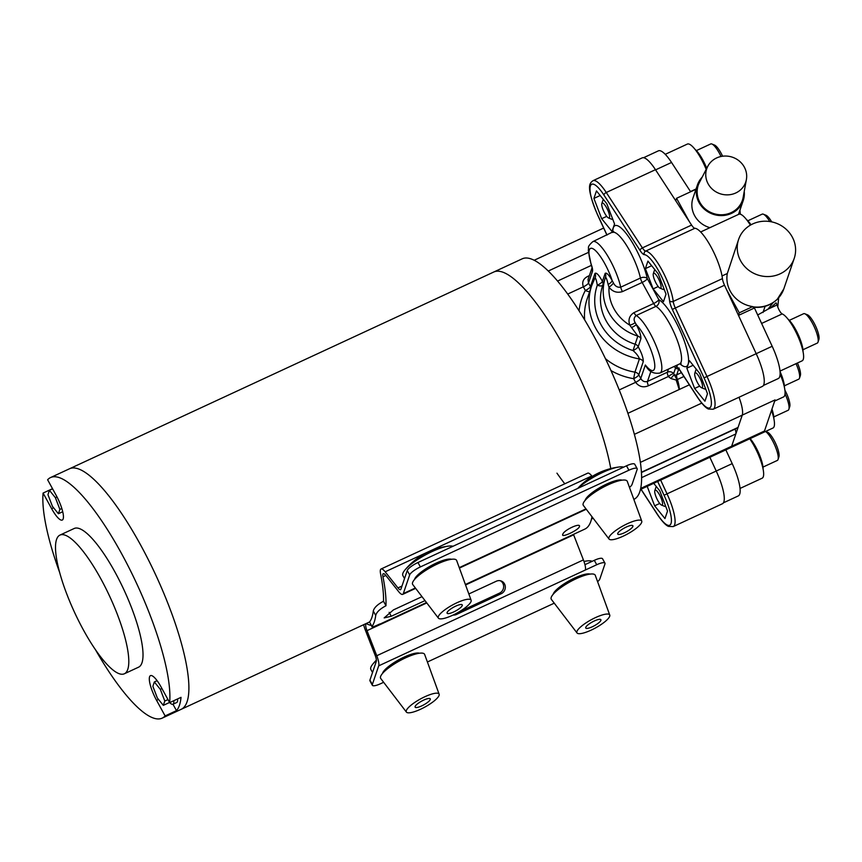 <?xml version="1.0" encoding="UTF-8"?>
<svg xmlns="http://www.w3.org/2000/svg" width="862" height="862" viewBox="0 0 862 862"><rect width="100%" height="100%" fill="white"/><g stroke="black" fill="none" stroke-linecap="round" stroke-linejoin="round"><path stroke-width="1.29" d="M59.715 572.637A132.608 33.489 65.1 0 1 43.1 493.064L51.645 508.677A19.869 5.021 -114.9 0 0 62.269 520.055A19.869 5.021 -114.9 0 0 56.181 495.381L47.625 479.768A132.608 33.489 65.1 0 1 50.578 477.548L69.542 468.756A132.608 33.489 65.1 0 1 140.441 544.676A132.608 33.489 65.1 0 1 181.117 709.351L369.593 621.944M50.578 477.548A132.608 33.489 65.1 0 1 121.488 553.469A132.608 33.489 65.1 0 1 169.642 702.627L161.097 687.014A19.869 5.021 -114.9 0 0 150.473 675.636A19.869 5.021 -114.9 0 0 156.561 700.31L165.116 715.923A132.608 33.489 65.1 0 1 162.164 718.143L181.117 709.351A132.608 33.489 65.1 0 0 140.441 544.676A132.608 33.489 65.1 0 0 69.542 468.756L493.818 271.993A132.608 33.489 65.1 0 1 564.718 347.914A132.608 33.489 65.1 0 1 610.759 468.572A132.608 33.489 65.1 0 0 564.718 347.914A132.608 33.489 65.1 0 0 493.818 271.993L522.253 258.805A132.608 33.489 65.1 0 1 593.153 334.725A132.608 33.489 65.1 0 1 633.839 499.4M414.503 579.523A21.593 5.344 -28.7 0 1 414.59 579.221A21.593 5.344 -28.7 0 1 431.377 565.537A21.593 5.344 -28.7 0 1 451.462 559.287M585.126 500.391A21.593 5.344 -28.7 0 1 585.212 500.1A21.593 5.344 -28.7 0 1 601.999 486.405A21.593 5.344 -28.7 0 1 622.084 480.156M382.502 673.459A21.593 5.344 -28.7 0 1 382.588 673.168A21.593 5.344 -28.7 0 1 399.375 659.473A21.593 5.344 -28.7 0 1 419.46 653.224M553.124 594.338A21.593 5.344 -28.7 0 1 553.21 594.047A21.593 5.344 -28.7 0 1 569.997 580.352A21.593 5.344 -28.7 0 1 590.082 574.103M562.757 534.408C560.677 538.438 578.37 530.238 579.436 526.671C581.182 522.027 563.468 530.238 562.757 534.408L562.757 535.087M407.252 570.536A10.797 2.672 -28.7 0 1 417.962 562.52L420.376 566.927A10.797 2.672 151.3 0 0 409.665 574.932L407.252 570.536L400.905 589.177A8.642 2.177 65.1 0 1 400.518 589.673A8.642 2.177 65.1 0 1 397.964 587.916L385.163 571.808A13.824 3.491 -114.9 0 0 381.079 568.995A13.824 3.491 -114.9 0 0 380.595 573.93A129.58 32.724 65.1 0 1 383.515 601.267L385.982 605.77A134.763 34.038 -114.9 0 0 382.954 576.786A8.642 2.177 65.1 0 1 383.267 573.693A8.642 2.177 65.1 0 1 385.82 575.45L398.61 591.569A13.824 3.491 -114.9 0 0 402.694 594.371A13.824 3.491 -114.9 0 0 403.319 593.584L415.365 587.992M381.079 568.995L587.722 473.163A13.824 3.491 65.1 0 1 591.806 475.975L592.183 476.449M420.376 566.927L628.904 470.221L626.502 465.814A10.797 2.672 -28.7 0 1 634.734 464.241L637.147 468.648A10.797 2.672 151.3 0 0 628.904 470.221M409.665 574.932L403.319 593.584M629.486 487.439A10.797 2.672 151.3 0 0 632.04 484.466L637.158 469.434A10.797 2.672 151.3 0 0 637.147 468.648M417.962 562.52L626.502 465.814M370.972 625.381A134.763 34.038 -114.9 0 1 366.9 623.916A8.642 2.177 65.1 0 0 366.178 623.851A8.642 2.177 65.1 0 0 367.007 630.661L376.759 655.734A13.824 3.491 -114.9 0 1 378.698 665.841L372.352 684.493A10.797 2.672 151.3 0 0 372.362 685.279A10.797 2.672 151.3 0 0 380.595 683.706L383.644 682.295M427.412 661.994L554.255 603.174M597.603 581.699A10.797 2.672 151.3 0 0 599.844 578.984L604.962 563.953A10.797 2.672 151.3 0 0 604.962 563.166A10.797 2.672 151.3 0 0 596.719 564.739L585.341 570.019A13.824 3.491 65.1 0 0 583.402 559.901L573.65 534.828A8.642 2.177 -114.9 0 1 573.478 534.375M372.362 685.279L369.949 680.872A10.797 2.672 -28.7 0 1 369.938 680.086L372.352 684.493M363.645 624.702A13.824 3.491 -114.9 0 0 365.326 630.047L375.078 655.12A8.642 2.177 65.1 0 1 376.285 661.445L369.938 680.086M596.719 564.739L594.306 560.332L584.942 564.675M594.306 560.332A10.797 2.672 -28.7 0 1 602.549 558.759L604.962 563.166M579.436 526.671L579.426 525.96M385.605 605.943C379.862 609.035 376.565 612.203 375.724 615.457L373.289 611.018C374.108 607.753 377.394 604.553 383.137 601.439M376.198 625.596A134.763 34.038 -114.9 0 0 378.17 624.95A134.763 34.038 -114.9 0 0 379.786 623.98L379.399 624.153C373.806 626.814 371.328 627.579 371.975 626.448L369.55 622.008L371.975 626.448A134.763 34.038 -114.9 0 0 375.724 615.457M591.968 516.704A134.763 34.038 65.1 0 1 584.802 529.117L465.394 584.501M421.981 596.666L393.438 609.897L384.172 617.903L391.273 616.255L425.009 600.62M373.289 611.018A129.58 32.724 65.1 0 1 369.55 622.008M468.842 593.961L496.361 581.203A6.907 6.487 -70 0 1 505.326 587.141A6.907 6.487 -70 0 1 501.221 593.713L456.483 614.466A6.907 6.487 -70 0 1 453.121 615.037M500.294 580.719A6.907 6.487 -70 0 1 499.54 593.11L459.037 611.891M383.515 601.267L385.982 605.77M404.515 578.574L402.856 575.547A29.373 7.262 -28.7 0 1 402.845 573.392A29.373 7.262 -28.7 0 1 404.892 570.062A29.373 7.262 -28.7 0 1 431.97 551.615A29.373 7.262 -28.7 0 1 448.671 546.099A29.373 7.262 -28.7 0 1 452.992 546.282M456.817 602.807A18.662 4.612 -28.7 0 1 471.126 600.254A18.662 4.612 -28.7 0 1 452.561 615.296A18.662 4.612 -28.7 0 1 438.424 618.162A18.662 4.612 -28.7 0 1 456.817 602.807M438.424 618.162L412.747 584.565A25.052 6.196 -28.7 0 1 437.443 563.963A25.052 6.196 -28.7 0 1 456.666 560.526L471.126 600.254M453.703 611.945A8.642 2.133 -28.7 0 1 447.109 613.205A8.642 2.133 -28.7 0 1 455.675 606.158A8.642 2.133 -28.7 0 1 462.269 604.908A8.642 2.133 -28.7 0 1 453.703 611.945M424.826 696.755A18.662 4.612 -28.7 0 1 439.135 694.201A18.662 4.612 -28.7 0 1 420.57 709.243A18.662 4.612 -28.7 0 1 406.422 712.109A18.662 4.612 -28.7 0 1 424.826 696.755M406.422 712.109L380.745 678.513A25.052 6.196 -28.7 0 1 405.452 657.9A25.052 6.196 -28.7 0 1 424.664 654.473L439.135 694.201M421.712 705.892A8.642 2.133 -28.7 0 1 415.118 707.142A8.642 2.133 -28.7 0 1 423.684 700.106A8.642 2.133 -28.7 0 1 430.267 698.845A8.642 2.133 -28.7 0 1 421.712 705.892M372.513 672.511L370.865 669.483A29.373 7.262 -28.7 0 1 370.843 667.339A29.373 7.262 -28.7 0 1 372.901 664.009A29.373 7.262 -28.7 0 1 376.403 660.432M578.003 488.301A29.373 7.262 -28.7 0 1 602.592 472.484A29.373 7.262 -28.7 0 1 619.293 466.967A29.373 7.262 -28.7 0 1 623.614 467.15M627.439 523.687A18.662 4.612 -28.7 0 1 641.748 521.122A18.662 4.612 -28.7 0 1 623.183 536.175A18.662 4.612 -28.7 0 1 609.035 539.03A18.662 4.612 -28.7 0 1 627.439 523.687M609.035 539.03L583.369 505.444A25.052 6.196 -28.7 0 1 608.066 484.832A25.052 6.196 -28.7 0 1 627.288 481.395L641.748 521.122M624.325 532.813A8.642 2.133 -28.7 0 1 617.731 534.074A8.642 2.133 -28.7 0 1 626.297 527.038A8.642 2.133 -28.7 0 1 632.891 525.777A8.642 2.133 -28.7 0 1 624.325 532.813M583.994 561.528A29.373 7.262 -28.7 0 1 587.291 560.914A29.373 7.262 -28.7 0 1 592.151 561.334M595.437 617.623A18.662 4.612 -28.7 0 1 609.757 615.069A18.662 4.612 -28.7 0 1 591.192 630.111A18.662 4.612 -28.7 0 1 577.044 632.977A18.662 4.612 -28.7 0 1 595.437 617.623M577.044 632.977L551.368 599.392A25.052 6.196 -28.7 0 1 576.075 578.779A25.052 6.196 -28.7 0 1 595.286 575.342L609.757 615.069M592.334 626.76A8.642 2.133 -28.7 0 1 585.74 628.021A8.642 2.133 -28.7 0 1 594.295 620.985A8.642 2.133 -28.7 0 1 600.889 619.724A8.642 2.133 -28.7 0 1 592.334 626.76M52.517 488.689L43.1 493.064M83.442 630.014A76.459 19.309 65.1 0 1 59.984 535.076A76.459 19.309 65.1 0 1 100.865 578.855A76.459 19.309 65.1 0 1 124.322 673.793A76.459 19.309 65.1 0 1 83.442 630.014M59.984 535.076L74.207 528.481A76.459 19.309 65.1 0 1 115.088 572.26A76.459 19.309 65.1 0 1 138.534 667.199L124.322 673.793M163.317 705.364L164.793 701.032L160.31 689.32L154.341 681.95L152.865 686.292L157.347 697.994L163.317 705.364L169.555 702.465A15.548 3.922 -114.9 0 0 169.555 702.476M164.793 701.032L167.961 699.556M160.31 689.32L161.948 688.566M154.341 681.95L157.1 680.678M55.394 497.686L49.425 490.327L47.949 494.659L52.431 506.36L58.401 513.73L59.877 509.399L55.394 497.686L57.011 496.943M59.877 509.399L61.816 508.494M49.425 490.327L52.604 488.851M58.401 513.73L62.71 511.737M169.685 702.605A15.548 3.922 -114.9 0 0 172.95 704.254A15.548 3.922 -114.9 0 0 173.812 700.698M172.982 704.243L176.484 710.644A132.608 33.489 -114.9 0 0 181.02 697.347L169.642 702.627M172.95 704.254L176.742 702.487A15.548 3.922 -114.9 0 0 177.604 698.931M162.164 718.143A132.608 33.489 65.1 0 1 95.477 649.743M165.116 715.923L176.484 710.644M564.782 483.797A132.608 33.489 65.1 0 1 556.949 473.163M665.259 154.32L687.359 144.073A25.914 6.54 65.1 0 1 701.215 158.91A25.914 6.54 65.1 0 1 706.183 169.405M749.735 438.801A25.914 6.54 65.1 0 1 754.185 446.02A25.914 6.54 65.1 0 1 762.127 478.205L740.027 488.452M777.168 304.911L767.977 309.167A24.19 22.627 -161.2 0 0 768.042 309.113L770.326 308.057L776.048 302.853L777.168 304.911A6.282 1.584 -114.9 0 0 782.19 313.908A25.914 6.54 65.1 0 1 794.15 328.659A25.914 6.54 65.1 0 1 802.102 360.844L780.002 371.102M773.063 302.691L768.042 309.113M767.977 309.167L757.698 314.986M709.911 227.676A24.19 22.627 -161.2 0 1 694.643 215.683A24.19 22.627 -161.2 0 1 692.973 198.044L697.412 185.007A24.19 22.627 -161.2 0 1 702.185 177.152M744.229 191.472A24.19 22.627 -161.2 0 1 743.216 200.598A24.19 22.627 -161.2 0 1 722.464 215.565A24.19 22.627 -161.2 0 1 699.082 202.645A24.19 22.627 -161.2 0 1 697.412 185.007M641.393 472.548L737.689 427.886A8.211 2.069 -114.9 0 0 738.055 427.423L742.247 415.139A25.914 6.54 -114.9 0 0 739.014 397.253A25.914 6.54 65.1 0 1 742.247 415.139L731.655 446.236A25.914 6.54 65.1 0 1 730.491 447.723A25.914 6.54 -114.9 0 0 731.655 446.236L735.836 433.952A8.211 2.069 -114.9 0 0 735.103 429.093M780.11 374.108A25.914 6.54 65.1 0 1 783.558 396.929L774.69 401.035M738.615 239.41A29.373 27.476 -161.2 0 1 752.752 223.915A29.373 27.476 -161.2 0 1 785.131 228.376A29.373 27.476 -161.2 0 1 794.225 258.352A29.373 27.476 -161.2 0 1 780.088 273.847A29.373 27.476 -161.2 0 1 747.71 269.386A29.373 27.476 -161.2 0 1 738.615 239.41L727.302 273.513L722.022 275.959M744.305 167.066A20.602 19.276 18.8 0 0 725.815 156.044A20.602 19.276 18.8 0 0 707.767 166.344A20.602 19.276 18.8 0 0 708.133 183.843A20.602 19.276 18.8 0 0 729.467 194.737A20.602 19.276 18.8 0 0 746.395 179.501A20.602 19.276 18.8 0 0 744.305 167.066M707.767 166.344L699.427 182.485A23.328 21.819 18.8 0 0 699.836 202.301A23.328 21.819 18.8 0 0 723.983 214.627A23.328 21.819 18.8 0 0 743.163 197.376L746.395 179.501M740.329 214.218L739.941 210.209M643.558 157.724L658.428 150.828A31.969 8.07 65.1 0 1 671.541 162.465L690.645 191.763M725.847 449.878L732.204 463.627A31.969 8.07 65.1 0 1 738.281 495.93L723.412 502.826M771.512 410.387A25.914 6.54 65.1 0 1 772.955 428.026L640.412 489.497M640.337 462.398L775.078 399.903L764.486 431.011L640.649 488.442M738.475 315.395L754.455 307.982L772.18 346.276A31.969 8.07 65.1 0 1 778.257 378.569L763.387 385.465M750.382 225.154A25.914 6.54 65.1 0 0 738.831 214.261L700.644 231.975M727.302 273.513A29.373 27.476 18.8 0 0 752.698 306.603L739.273 312.831L738.432 315.287M726.515 289.535L739.273 312.831M752.645 306.775L752.946 307.141C762.417 308.208 770.531 305.601 777.265 299.297L783.817 288.899A29.373 27.476 -161.2 0 1 769.68 304.394A29.373 27.476 -161.2 0 1 752.645 306.775L752.698 306.603M695.957 189.295L676.562 198.292L689.32 221.588M675.722 200.749L676.562 198.292M655.465 169.685L606.266 192.495L642.395 247.89A8.642 2.177 -114.9 0 0 645.66 251.09A31.969 8.07 65.1 0 1 661.714 269.59A31.969 8.07 65.1 0 1 673.222 301.431A8.642 2.177 -114.9 0 0 675.323 308.036L707.002 376.5A32.4 8.178 65.1 0 1 713.165 409.234L762.364 386.424A32.4 8.178 -114.9 0 0 756.2 353.689L724.522 285.225A8.642 2.177 65.1 0 1 722.421 278.62A31.969 8.07 -114.9 0 0 710.913 246.769A31.969 8.07 -114.9 0 0 694.858 228.279A8.642 2.177 65.1 0 1 691.593 225.079L655.465 169.685A32.4 8.178 -114.9 0 0 642.168 157.886L592.97 180.708A32.4 8.178 65.1 0 1 606.266 192.495A2.705 1.304 146.9 0 0 603.928 195.06A29.696 7.499 -114.9 0 0 590.416 185.955A29.696 7.499 -114.9 0 0 597.388 214.261L607.01 235.057M622.45 291.604C617.095 293.22 612.623 291.755 609.014 287.229A5.183 1.024 140.9 0 0 613.464 282.962C615.069 286.216 617.483 287.617 620.705 287.186L640.423 278.038A5.183 3.308 167.6 0 1 647.308 278.62A5.183 1.282 -28.7 0 1 642.168 282.456L622.45 291.604A5.183 1.304 65.1 0 1 620.705 287.186A31.969 8.07 65.1 0 0 609.973 259.915A31.969 8.07 65.1 0 0 592.884 241.608L613.69 231.512M605.426 358.657A58.745 54.952 18.8 0 0 634.928 372.147L639.421 358.937A5.183 4.849 -161.2 0 1 643.278 361.641C643.375 358.021 641.673 353.043 638.182 346.707A5.183 1.282 -28.7 0 1 633.042 350.554L637.837 336.094L629.788 325.168A43.197 40.406 18.8 0 1 609.014 287.229L608.13 284.503A5.183 1.886 149.3 0 0 612.149 280.527L613.464 282.962M602.775 285.225A5.183 1.832 19.1 0 1 597.291 285.247A5.183 1.282 151.3 0 0 602.43 281.4C598.961 275.021 596.472 272.36 594.974 273.416A5.183 4.849 -161.2 0 1 595.33 277.198L595.33 277.198A5.183 4.849 -161.2 0 1 595.114 277.726M608.13 284.503C607.193 280.161 606.32 277.704 605.533 277.111L605.544 277.09A5.183 4.849 18.8 0 0 605.544 277.09A5.183 4.849 18.8 0 0 605.189 273.308C606.589 272.478 608.917 274.881 612.149 280.527A26.776 6.767 -114.9 0 0 594.112 249.452A26.776 6.767 -114.9 0 0 591.58 265.399A5.183 2.047 161.6 0 1 591.213 264.936L592.108 267.597M643.278 361.641L638.774 374.851L640.757 378.461L645.336 364.992L646.36 366.759C649.495 371.931 654.042 374.022 659.98 373.03A31.969 8.07 65.1 0 0 650.174 333.335A31.969 8.07 65.1 0 0 636.221 315.524A5.183 1.304 65.1 0 1 633.958 312.637L653.676 303.489A5.183 1.282 151.3 0 0 658.816 299.642A5.183 4.741 -61 0 1 655.939 306.376L636.221 315.524C633.861 317.55 633.495 319.877 635.111 322.507L636.285 324.629A5.183 0.657 -26.8 0 1 631.674 327.506M635.111 322.507A5.183 1.498 -18 0 1 629.788 325.168C627.967 319.824 629.357 315.643 633.958 312.637M584.662 319.888A58.745 54.952 18.8 0 1 587.227 298.715L591.731 285.505A58.745 54.952 -161.2 0 0 639.421 358.937C638.645 356.405 636.512 353.603 633.042 350.554A53.563 50.104 -161.2 0 1 597.291 285.247C596.569 280.646 595.825 278.189 595.039 277.866L591.731 285.505A58.745 54.952 -161.2 0 1 595.039 277.866M645.336 364.992A26.776 6.767 -114.9 0 0 653.978 359.82A26.776 6.767 -114.9 0 0 636.285 324.629C639.41 330.588 640.962 335.253 640.94 338.615L638.182 346.707A5.183 4.849 18.8 0 0 635.078 344.186A48.38 45.255 18.8 0 1 602.721 285.376A48.38 45.255 18.8 0 1 602.786 285.203M675.862 365.66A5.183 4.849 -161.2 0 1 676.789 366.889L675.582 367.902L673.664 373.548A5.183 0.959 -35.1 0 0 668.319 376.522L648.418 385.756C643.332 387.868 639.065 386.726 635.628 382.329A10.366 9.697 -161.2 0 1 635.617 382.308L633.635 378.687A63.928 59.801 -161.2 0 1 610.953 370.563M589.64 291.625A5.183 1.81 28.1 0 1 585.341 290.462L583.358 286.852C581.699 281.96 583.38 278.372 588.38 276.088L589.371 275.625M591.957 268.017L588.024 279.579L588.487 282.995L590.481 286.626A5.183 4.849 -161.2 0 1 590.944 287.811M634.928 372.147L633.635 378.687A5.183 1.282 -28.7 0 0 638.774 374.851A5.183 4.849 -161.2 0 0 634.928 372.147M635.617 382.308A5.183 1.282 -28.7 0 0 640.757 378.461A5.183 4.849 18.8 0 0 640.768 378.472C642.416 381.252 644.657 382.243 647.481 381.446L667.393 372.212A5.183 4.849 -161.2 0 1 673.664 373.548L676.961 379.689L679.202 389.527L676.196 380.034L671.056 378.612L668.319 376.522A5.183 1.304 -114.9 0 1 667.393 372.212L668.449 369.098M678.739 368.925L676.735 374.819A2.705 2.521 -161.2 0 1 674.558 374.873A5.183 1.907 -60.1 0 0 671.056 378.612M681.411 372.653L676.735 374.819A8.642 2.177 -114.9 0 0 677.37 379.517A2.705 1.153 162.2 0 1 676.961 379.689A5.183 2.241 -19.8 0 0 676.196 380.034M614.552 223.958L606.794 203.68L596.461 190.911L593.907 198.422L601.676 218.7L611.998 231.469L614.552 223.958M606.74 216.351L601.676 218.7M600.189 195.512L593.907 198.422M666.024 294.147L658.256 273.868L647.933 261.111L645.379 268.621L653.137 288.889L663.471 301.657L666.024 294.147M658.212 286.54L653.137 288.889M651.65 265.711L645.379 268.621M707.486 393.708L699.728 373.429L689.406 360.672L686.842 368.182L694.61 388.45L704.933 401.218L707.486 393.708M699.675 386.101L694.61 388.45M693.123 365.272L686.842 368.182M660.669 480.102L667.037 493.861A32.4 8.178 65.1 0 1 673.2 526.596L722.388 503.774A32.4 8.178 -114.9 0 0 716.225 471.04L709.868 457.291M647.19 486.362L654.635 505.811L664.958 518.579L667.522 511.069L659.753 490.79L653.719 483.323M659.699 503.462L654.635 505.811M750.155 438.607A20.117 5.086 65.1 0 1 763.064 468.993M787.922 319.059A20.117 5.086 65.1 0 1 798.007 334.176A20.117 5.086 65.1 0 1 803.039 351.642M746.46 219.498A20.117 5.086 65.1 0 1 751.028 224.788M694.987 149.309A20.117 5.086 65.1 0 1 706.754 168.316M602.495 203.012A8.232 2.08 65.1 0 1 608.001 210.651A8.232 2.08 65.1 0 1 608.852 218.032A8.232 2.08 65.1 0 1 608.529 217.957A8.232 2.08 65.1 0 1 603.788 211.395A8.232 2.08 65.1 0 1 601.838 203.54A8.232 2.08 65.1 0 1 602.495 203.012M612.699 219.11A10.797 2.726 65.1 0 1 612.473 219.271A10.797 2.726 65.1 0 1 612.106 219.336A10.797 2.726 65.1 0 1 611.675 219.228L608.529 217.957M696.388 150.602L710.708 143.954A16.195 4.094 65.1 0 1 711.269 143.857A16.195 4.094 65.1 0 1 711.915 144.019A16.195 4.094 65.1 0 1 721.031 156.496M711.915 144.019L714.566 145.085A14.04 3.545 65.1 0 1 722.615 156.227M601.838 203.54L602.904 200.318A10.797 2.726 65.1 0 1 603.389 199.682A10.797 2.726 65.1 0 1 603.519 199.639M655.465 490.112A8.232 2.08 65.1 0 1 660.971 497.762A8.232 2.08 65.1 0 1 661.822 505.143A8.232 2.08 65.1 0 1 661.488 505.067A8.232 2.08 65.1 0 1 656.758 498.505A8.232 2.08 65.1 0 1 654.808 490.65A8.232 2.08 65.1 0 1 655.465 490.112M665.658 506.22A10.797 2.726 65.1 0 1 665.442 506.382A10.797 2.726 65.1 0 1 665.076 506.447A10.797 2.726 65.1 0 1 664.634 506.339L661.488 505.067M765.531 431.474A16.195 4.094 65.1 0 1 774.593 444.889A16.195 4.094 65.1 0 1 778.041 459.5A16.195 4.094 65.1 0 1 777.308 460.448L762.978 467.096M765.628 431.431L767.525 432.196A14.04 3.545 65.1 0 1 775.606 443.391A14.04 3.545 65.1 0 1 778.925 456.785L778.041 459.5M654.808 490.65L655.863 487.429A10.797 2.726 65.1 0 1 656.348 486.793A10.797 2.726 65.1 0 1 656.478 486.739M695.429 372.761A8.232 2.08 65.1 0 1 700.946 380.401A8.232 2.08 65.1 0 1 701.797 387.792A8.232 2.08 65.1 0 1 701.463 387.706A8.232 2.08 65.1 0 1 696.722 381.144A8.232 2.08 65.1 0 1 694.783 373.3A8.232 2.08 65.1 0 1 695.429 372.761M705.633 388.859A10.797 2.726 65.1 0 1 705.407 389.021A10.797 2.726 65.1 0 1 705.041 389.085A10.797 2.726 65.1 0 1 704.61 388.988L701.463 387.706M789.323 320.352L803.653 313.703A16.195 4.094 65.1 0 1 804.203 313.606A16.195 4.094 65.1 0 1 804.849 313.768A16.195 4.094 65.1 0 1 814.17 326.676A16.195 4.094 65.1 0 1 818.006 342.139A16.195 4.094 65.1 0 1 817.273 343.098L802.953 349.746M804.849 313.768L807.5 314.835A14.04 3.545 65.1 0 1 815.571 326.03A14.04 3.545 65.1 0 1 818.9 339.423L818.006 342.139M694.783 373.3L695.839 370.067A10.797 2.726 65.1 0 1 696.324 369.432A10.797 2.726 65.1 0 1 696.453 369.389L696.324 369.432M653.967 273.2A8.232 2.08 65.1 0 1 659.473 280.84A8.232 2.08 65.1 0 1 660.324 288.231A8.232 2.08 65.1 0 1 659.99 288.145A8.232 2.08 65.1 0 1 655.26 281.583A8.232 2.08 65.1 0 1 653.31 273.739A8.232 2.08 65.1 0 1 653.967 273.2M664.171 289.298A10.797 2.726 65.1 0 1 663.945 289.46A10.797 2.726 65.1 0 1 663.578 289.524A10.797 2.726 65.1 0 1 663.137 289.427L659.99 288.145M747.85 220.791L762.18 214.142A16.195 4.094 65.1 0 1 762.741 214.045A16.195 4.094 65.1 0 1 763.387 214.207A16.195 4.094 65.1 0 1 769.766 221.534M763.387 214.207L766.027 215.274A14.04 3.545 65.1 0 1 771.706 221.89M653.31 273.739L654.366 270.506A10.797 2.726 65.1 0 1 654.861 269.871A10.797 2.726 65.1 0 1 654.98 269.828L654.861 269.871M773.893 418.824A20.117 5.086 -114.9 0 0 771.953 409.084M784.485 387.717A20.117 5.086 -114.9 0 0 780.035 371.522M797.436 363.01A14.04 3.545 65.1 0 1 800.087 370.725A14.04 3.545 65.1 0 1 800.356 375.509L799.462 378.213A16.195 4.094 65.1 0 1 798.729 379.172L784.398 385.82M796.035 363.656A16.195 4.094 65.1 0 1 799.16 372.707A16.195 4.094 65.1 0 1 799.462 378.213M784.883 390.13A14.04 3.545 65.1 0 1 789.754 406.605L788.87 409.321A16.195 4.094 65.1 0 1 788.137 410.28L773.807 416.917M785.023 393.837A16.195 4.094 65.1 0 1 788.87 409.321M397.964 587.916L401.961 586.063M385.163 571.808L591.806 475.975M459.252 567.638L585.988 508.871M378.698 665.841L585.341 570.019M382.954 576.786L385.82 575.46M376.759 655.734L583.402 559.901M367.007 630.661L426.787 602.937M465.566 584.964L573.65 534.828M389.139 612.354L391.273 616.255M501.221 593.713L499.54 593.11M456.483 614.466L455.211 614.003M158.5 699.416L156.561 700.31M53.584 507.783L51.645 508.677M696.065 188.972L690.516 191.547M762.999 312.529L765.122 306.29M770.326 308.057A26.56 6.713 -114.9 0 0 770.111 306.861M782.19 313.908L761.609 323.444M732.204 463.627L664.042 495.241L657.684 481.492M671.541 162.465L655.583 169.868M772.18 346.276L704.017 377.879L672.328 309.415A11.335 2.866 65.1 0 1 669.569 300.741A29.265 7.392 -114.9 0 0 659.031 271.595A29.265 7.392 -114.9 0 0 644.334 254.656A11.335 2.866 65.1 0 1 640.057 250.454L603.928 195.06M659.98 373.03L679.698 363.883A31.969 8.07 -114.9 0 0 669.893 324.198A31.969 8.07 -114.9 0 0 655.939 306.376A5.183 1.304 65.1 0 1 653.676 303.489L642.168 282.456A5.183 1.304 65.1 0 1 640.423 278.038A31.969 8.07 -114.9 0 0 629.691 250.767A31.969 8.07 -114.9 0 0 612.602 232.471M644.334 254.656A2.705 2.586 92 0 1 645.66 251.09L694.858 228.279M602.807 285.128A5.183 4.849 18.8 0 0 602.43 281.4L605.189 273.308M640.94 338.615A5.183 4.849 18.8 0 0 637.837 336.094A48.38 45.255 -161.2 0 1 605.48 277.284A48.38 45.255 -161.2 0 1 605.533 277.111L602.721 285.376M591.58 265.399A10.366 2.618 -114.9 0 1 592.463 271.379A5.183 4.849 -161.2 0 1 591.968 268.093M612.817 232.363A37.152 9.385 65.1 0 1 627.18 234.809A37.152 9.385 65.1 0 1 647.308 278.62L658.816 299.642A37.152 9.385 65.1 0 1 685.085 343.367A37.152 9.385 65.1 0 1 679.913 363.796M677.457 364.928L676.789 366.889A11.335 2.866 65.1 0 1 680.387 370.875L697.477 397.07A29.696 7.499 -114.9 0 0 710.988 406.185A29.696 7.499 -114.9 0 0 704.017 377.879M579.07 310.805A63.928 59.801 -161.2 0 1 585.341 290.462A5.183 1.282 -28.7 0 0 590.481 286.626L594.974 273.416M592.463 271.379L588.498 283.005A5.183 4.849 18.8 0 0 588.498 283.005A5.183 1.282 -28.7 0 1 583.358 286.852A10.366 9.697 -161.2 0 1 583.337 286.82A5.183 1.282 -28.5 0 0 588.487 282.995M673.836 366.609A5.183 4.849 -161.2 0 1 675.582 367.902A2.705 2.521 -161.2 0 0 678.534 368.71M650.929 371.317L647.481 381.446A5.183 1.304 -114.9 0 0 648.418 385.756M691.593 225.079L642.395 247.89A2.705 1.304 146.9 0 0 640.057 250.454M722.421 278.62L673.222 301.431A2.705 2.09 173.7 0 1 669.569 300.741M724.522 285.225L672.328 309.415M713.165 409.234L708.467 409.03C707.594 408.696 704.329 407.37 697.584 397.447A2.705 1.304 -33.1 0 1 697.477 397.07M697.584 397.447L680.495 371.253A2.705 1.304 -33.1 0 1 680.387 370.875M683.911 376.478L677.37 379.517A21.593 5.452 65.1 0 1 679.245 389.495M640.768 378.472A5.183 1.282 -28.9 0 1 635.628 382.329L619.207 389.947M588.962 276.81A5.183 1.304 65.1 0 1 588.38 276.088M641.371 472.257L738.055 427.423M634.335 434.373L701.711 403.136M627.87 413.329L689.341 384.818M567.724 294.061L583.337 286.82M548.297 271.024L588.39 252.426M673.2 526.596L668.503 526.391C667.619 526.057 664.354 524.732 657.609 514.808A2.705 1.304 -33.1 0 1 657.501 514.431A29.696 7.499 -114.9 0 0 671.013 523.536A29.696 7.499 -114.9 0 0 664.042 495.241M641.048 489.207L657.501 514.431M641.565 477.667L735.836 433.952M591.494 519.032L593.164 518.267M378.17 624.95L426.485 602.549M402.694 594.371L415.646 588.369M459.414 568.069L586.268 509.237M448.671 546.099A67.441 67.441 0 0 0 404.892 570.062M376.392 660.098A67.441 67.441 0 0 0 372.901 664.009M619.293 466.967A67.441 67.441 0 0 0 577.669 488.463M587.291 560.914A67.441 67.441 0 0 0 583.951 561.41M794.225 258.352L783.817 288.899M778.666 297.81L777.761 306.947M738.508 214.412L743.216 200.598M592.884 241.608C589.446 244.603 587.992 246.758 588.509 248.073L588.326 250.702L591.213 264.936M595.082 277.779L595.33 277.198M681.131 363.667L679.698 363.883M606.934 235.1L597.301 214.293C586.009 186.494 589.285 183.477 592.97 180.708M679.234 368.096L677.898 368.182L680.495 371.253M557.574 281.055L591.364 265.388M534.203 260.249L603.669 228.042M657.609 514.808L640.94 489.25"/></g></svg>
